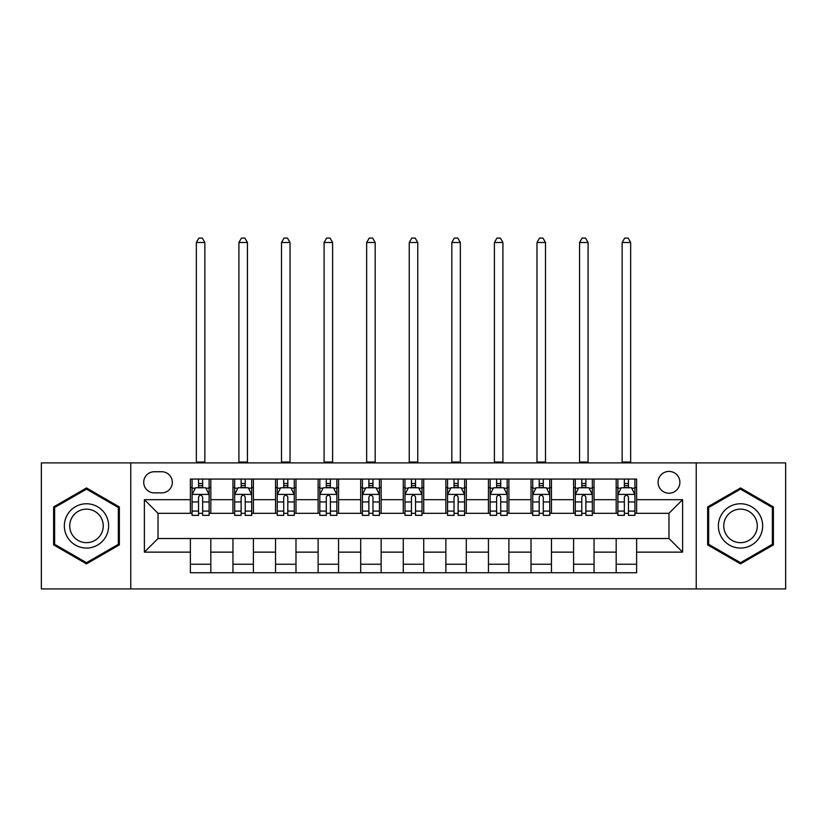 <?xml version="1.0" encoding="UTF-8"?>
<svg xmlns="http://www.w3.org/2000/svg" width="827" height="827" viewBox="0 0 827 827"><rect width="100%" height="100%" fill="white"/><g stroke="black" fill="none" stroke-linecap="round" stroke-linejoin="round"><path stroke-width="1.24" d="M668.981 471.411A10.896 10.896 0 0 0 658.075 482.306A10.896 10.896 0 0 0 668.981 493.212A10.896 10.896 0 0 0 679.877 482.306A10.896 10.896 0 0 0 668.981 471.411M696.231 588.927L785.65 588.927L785.65 462.893L696.231 462.893L696.231 588.927L130.769 588.927L130.769 462.893L41.35 462.893L41.35 588.927L130.769 588.927M154.277 492.871L161.772 492.871A10.565 10.565 0 0 0 172.326 482.306A10.565 10.565 0 0 0 161.772 471.752L154.277 471.752A10.565 10.565 0 0 0 143.712 482.306A10.565 10.565 0 0 0 154.277 492.871M696.231 462.893L130.769 462.893M190.375 552.136L144.394 552.136L144.394 499.684L190.375 499.684L190.375 513.309L158.019 513.309L158.019 538.511L190.375 538.511L190.375 572.749L636.625 572.749L636.625 538.511L668.981 538.511L668.981 513.309L636.625 513.309L636.625 499.684L682.606 499.684L682.606 552.136L636.625 552.136M636.625 499.684L636.625 479.071L190.375 479.071L190.375 499.684M616.177 479.071L616.177 513.309L617.883 513.309M624.354 513.309L628.448 513.309M634.919 513.309L636.625 513.309M616.177 513.309L592.339 513.309M573.597 479.071L573.597 513.309L575.303 513.309M581.774 513.309L585.867 513.309M573.597 513.309L549.759 513.309M531.017 479.071L531.017 513.309L532.722 513.309M539.194 513.309L543.287 513.309M531.017 513.309L507.178 513.309M488.437 479.071L488.437 513.309L490.142 513.309M496.613 513.309L500.707 513.309M488.437 513.309L464.598 513.309M445.856 479.071L445.856 513.309L447.562 513.309M454.033 513.309L458.127 513.309M445.856 513.309L422.018 513.309M403.276 479.071L403.276 513.309L404.982 513.309M411.453 513.309L415.547 513.309M403.276 513.309L379.438 513.309M360.696 479.071L360.696 513.309L362.402 513.309M368.873 513.309L372.967 513.309M360.696 513.309L336.858 513.309M318.116 479.071L318.116 513.309L319.822 513.309M326.293 513.309L330.387 513.309M318.116 513.309L294.278 513.309M275.536 479.071L275.536 513.309L277.241 513.309M283.713 513.309L287.806 513.309M275.536 513.309L251.697 513.309M232.956 479.071L232.956 513.309L234.661 513.309M241.133 513.309L245.226 513.309M232.956 513.309L209.117 513.309M190.375 513.309L192.081 513.309M198.552 513.309L202.646 513.309M190.375 538.511L210.823 538.511L210.823 572.749M636.625 538.511L210.823 538.511M210.823 479.071L210.823 513.309M190.375 487.589L192.081 487.589M198.552 487.589L202.646 487.589M209.117 487.589L210.823 487.589M190.375 564.231L210.823 564.231M232.956 538.511L232.956 572.749M253.403 479.071L253.403 513.309M232.956 487.589L234.661 487.589M241.133 487.589L245.226 487.589M251.697 487.589L253.403 487.589M253.403 538.511L253.403 572.749M232.956 564.231L253.403 564.231M275.536 538.511L275.536 572.749M295.983 538.511L295.983 572.749M275.536 564.231L295.983 564.231M295.983 479.071L295.983 513.309M275.536 487.589L277.241 487.589M283.713 487.589L287.806 487.589M294.278 487.589L295.983 487.589M318.116 538.511L318.116 572.749M338.563 538.511L338.563 572.749M318.116 564.231L338.563 564.231M338.563 479.071L338.563 513.309M318.116 487.589L319.822 487.589M326.293 487.589L330.387 487.589M336.858 487.589L338.563 487.589M360.696 538.511L360.696 572.749M381.144 538.511L381.144 572.749M360.696 564.231L381.144 564.231M381.144 479.071L381.144 513.309M360.696 487.589L362.402 487.589M368.873 487.589L372.967 487.589M379.438 487.589L381.144 487.589M403.276 538.511L403.276 572.749M423.724 538.511L423.724 572.749M403.276 564.231L423.724 564.231M423.724 479.071L423.724 513.309M403.276 487.589L404.982 487.589M411.453 487.589L415.547 487.589M422.018 487.589L423.724 487.589M445.856 538.511L445.856 572.749M466.304 538.511L466.304 572.749M445.856 564.231L466.304 564.231M466.304 479.071L466.304 513.309M445.856 487.589L447.562 487.589M454.033 487.589L458.127 487.589M464.598 487.589L466.304 487.589M488.437 538.511L488.437 572.749M508.884 538.511L508.884 572.749M488.437 564.231L508.884 564.231M508.884 479.071L508.884 513.309M488.437 487.589L490.142 487.589M496.613 487.589L500.707 487.589M507.178 487.589L508.884 487.589M531.017 538.511L531.017 572.749M551.464 538.511L551.464 572.749M531.017 564.231L551.464 564.231M551.464 479.071L551.464 513.309M531.017 487.589L532.722 487.589M539.194 487.589L543.287 487.589M549.759 487.589L551.464 487.589M573.597 538.511L573.597 572.749M594.044 538.511L594.044 572.749M573.597 564.231L594.044 564.231M594.044 479.071L594.044 513.309M573.597 487.589L575.303 487.589M581.774 487.589L585.867 487.589M592.339 487.589L594.044 487.589M616.177 538.511L616.177 572.749M616.177 564.231L636.625 564.231M616.177 487.589L617.883 487.589M624.354 487.589L628.448 487.589M634.919 487.589L636.625 487.589M158.019 513.309L144.394 499.684M158.019 538.511L144.394 552.136M682.606 499.684L668.981 513.309M682.606 552.136L668.981 538.511M86.484 563.869L119.357 544.89L119.357 506.93L86.484 487.951L53.61 506.93L53.61 544.89L86.484 563.869M773.39 506.93L740.516 487.951L707.643 506.93L707.643 544.89L740.516 563.869L773.39 544.89L773.39 506.93M202.646 483.506L198.552 483.506M209.117 511.086L202.646 511.086L202.646 515.355L209.117 515.355L209.117 494.577L205.706 487.765L195.492 487.765L192.081 494.577L192.081 515.355L198.552 515.355L198.552 511.086L192.081 511.086M192.081 494.577L192.081 479.071M209.117 494.577L209.117 479.071M198.552 487.765L198.552 479.071M202.646 479.071L202.646 487.765M202.646 511.086L202.646 497.13C201.281 494.505 199.917 494.505 198.552 497.13L198.552 511.086M196.34 462.893L196.34 242.497L204.858 242.497L202.305 238.073L198.893 238.073L196.34 242.497M204.858 462.893L204.858 242.497M245.226 483.506L241.133 483.506M251.697 511.086L245.226 511.086L245.226 515.355L251.697 515.355L251.697 494.577L248.286 487.765L238.073 487.765L234.661 494.577L234.661 515.355L241.133 515.355L241.133 511.086L234.661 511.086M234.661 494.577L234.661 479.071M251.697 494.577L251.697 479.071M241.133 487.765L241.133 479.071M245.226 479.071L245.226 487.765M245.226 511.086L245.226 497.13C243.862 494.505 242.497 494.505 241.133 497.13L241.133 511.086M238.92 462.893L238.92 242.497L247.438 242.497L244.885 238.073L241.474 238.073L238.92 242.497M247.438 462.893L247.438 242.497M287.806 483.506L283.713 483.506M294.278 511.086L287.806 511.086L287.806 515.355L294.278 515.355L294.278 494.577L290.866 487.765L280.653 487.765L277.241 494.577L277.241 515.355L283.713 515.355L283.713 511.086L277.241 511.086M277.241 494.577L277.241 479.071M294.278 494.577L294.278 479.071M283.713 487.765L283.713 479.071M287.806 479.071L287.806 487.765M287.806 511.086L287.806 497.13C286.442 494.505 285.077 494.505 283.713 497.13L283.713 511.086M281.5 462.893L281.5 242.497L290.019 242.497L287.465 238.073L284.054 238.073L281.5 242.497M290.019 462.893L290.019 242.497M330.387 483.506L326.293 483.506M336.858 511.086L330.387 511.086L330.387 515.355L336.858 515.355L336.858 494.577L333.446 487.765L323.233 487.765L319.822 494.577L319.822 515.355L326.293 515.355L326.293 511.086L319.822 511.086M319.822 494.577L319.822 479.071M336.858 494.577L336.858 479.071M326.293 487.765L326.293 479.071M330.387 479.071L330.387 487.765M330.387 511.086L330.387 497.13C329.022 494.505 327.657 494.505 326.293 497.13L326.293 511.086M324.081 462.893L324.081 242.497L332.599 242.497L330.045 238.073L326.634 238.073L324.081 242.497M332.599 462.893L332.599 242.497M372.967 483.506L368.873 483.506M379.438 511.086L372.967 511.086L372.967 515.355L379.438 515.355L379.438 494.577L376.027 487.765L365.813 487.765L362.402 494.577L362.402 515.355L368.873 515.355L368.873 511.086L362.402 511.086M362.402 494.577L362.402 479.071M379.438 494.577L379.438 479.071M368.873 487.765L368.873 479.071M372.967 479.071L372.967 487.765M372.967 511.086L372.967 497.13C371.602 494.505 370.238 494.505 368.873 497.13L368.873 511.086M366.661 462.893L366.661 242.497L375.179 242.497L372.626 238.073L369.214 238.073L366.661 242.497M375.179 462.893L375.179 242.497M105.66 514.839A22.143 22.143 0 0 0 75.412 506.734A22.143 22.143 0 0 0 67.307 536.981A22.143 22.143 0 0 0 97.555 545.086A22.143 22.143 0 0 0 105.66 514.839M101.008 517.526A16.767 16.767 0 0 0 78.1 511.396A16.767 16.767 0 0 0 71.97 534.294A16.767 16.767 0 0 0 94.867 540.434A16.767 16.767 0 0 0 101.008 517.526M86.484 562.691L54.634 544.3L54.634 507.52L86.484 489.139L118.333 507.52L118.333 544.3L86.484 562.691M740.516 548.053A22.143 22.143 0 0 0 762.659 525.91A22.143 22.143 0 0 0 740.516 503.767A22.143 22.143 0 0 0 718.374 525.91A22.143 22.143 0 0 0 740.516 548.053M740.516 542.677A16.767 16.767 0 0 0 757.284 525.91A16.767 16.767 0 0 0 740.516 509.143A16.767 16.767 0 0 0 723.749 525.91A16.767 16.767 0 0 0 740.516 542.677M708.667 507.52L740.516 489.139L772.366 507.52L772.366 544.3L740.516 562.691L708.667 544.3L708.667 507.52M415.547 483.506L411.453 483.506M422.018 511.086L415.547 511.086L415.547 515.355L422.018 515.355L422.018 494.577L418.607 487.765L408.393 487.765L404.982 494.577L404.982 515.355L411.453 515.355L411.453 511.086L404.982 511.086M404.982 494.577L404.982 479.071M422.018 494.577L422.018 479.071M411.453 487.765L411.453 479.071M415.547 479.071L415.547 487.765M415.547 511.086L415.547 497.13C414.182 494.505 412.818 494.505 411.453 497.13L411.453 511.086M409.241 462.893L409.241 242.497L417.759 242.497L415.206 238.073L411.794 238.073L409.241 242.497M417.759 462.893L417.759 242.497M458.127 483.506L454.033 483.506M464.598 511.086L458.127 511.086L458.127 515.355L464.598 515.355L464.598 494.577L461.187 487.765L450.973 487.765L447.562 494.577L447.562 515.355L454.033 515.355L454.033 511.086L447.562 511.086M447.562 494.577L447.562 479.071M464.598 494.577L464.598 479.071M454.033 487.765L454.033 479.071M458.127 479.071L458.127 487.765M458.127 511.086L458.127 497.13C456.762 494.505 455.398 494.505 454.033 497.13L454.033 511.086M451.821 462.893L451.821 242.497L460.339 242.497L457.786 238.073L454.374 238.073L451.821 242.497M460.339 462.893L460.339 242.497M500.707 483.506L496.613 483.506M507.178 511.086L500.707 511.086L500.707 515.355L507.178 515.355L507.178 494.577L503.767 487.765L493.554 487.765L490.142 494.577L490.142 515.355L496.613 515.355L496.613 511.086L490.142 511.086M490.142 494.577L490.142 479.071M507.178 494.577L507.178 479.071M496.613 487.765L496.613 479.071M500.707 479.071L500.707 487.765M500.707 511.086L500.707 497.13C499.343 494.505 497.978 494.505 496.613 497.13L496.613 511.086M494.401 462.893L494.401 242.497L502.919 242.497L500.366 238.073L496.955 238.073L494.401 242.497M502.919 462.893L502.919 242.497M543.287 483.506L539.194 483.506M549.759 511.086L543.287 511.086L543.287 515.355L549.759 515.355L549.759 494.577L546.347 487.765L536.134 487.765L532.722 494.577L532.722 515.355L539.194 515.355L539.194 511.086L532.722 511.086M532.722 494.577L532.722 479.071M549.759 494.577L549.759 479.071M539.194 487.765L539.194 479.071M543.287 479.071L543.287 487.765M543.287 511.086L543.287 497.13C541.923 494.505 540.558 494.505 539.194 497.13L539.194 511.086M536.981 462.893L536.981 242.497L545.5 242.497L542.946 238.073L539.535 238.073L536.981 242.497M545.5 462.893L545.5 242.497M585.867 483.506L581.774 483.506M592.339 511.086L585.867 511.086L585.867 515.355L592.339 515.355L592.339 494.577L588.927 487.765L578.714 487.765L575.303 494.577L575.303 515.355L581.774 515.355L581.774 511.086L575.303 511.086M575.303 494.577L575.303 479.071M592.339 494.577L592.339 479.071M581.774 487.765L581.774 479.071M585.867 479.071L585.867 487.765M585.867 511.086L585.867 497.13C584.503 494.505 583.138 494.505 581.774 497.13L581.774 511.086M579.562 462.893L579.562 242.497L588.08 242.497L585.526 238.073L582.115 238.073L579.562 242.497M588.08 462.893L588.08 242.497M628.448 483.506L624.354 483.506M634.919 511.086L628.448 511.086L628.448 515.355L634.919 515.355L634.919 494.577L631.508 487.765L621.294 487.765L617.883 494.577L617.883 515.355L624.354 515.355L624.354 511.086L617.883 511.086M617.883 494.577L617.883 479.071M634.919 494.577L634.919 479.071M624.354 487.765L624.354 479.071M628.448 479.071L628.448 487.765M628.448 511.086L628.448 497.13C627.083 494.505 625.719 494.505 624.354 497.13L624.354 511.086M622.142 462.893L622.142 242.497L630.66 242.497L628.106 238.073L624.695 238.073L622.142 242.497M630.66 462.893L630.66 242.497M232.956 552.136L210.823 552.136M232.956 499.684L210.823 499.684M275.536 499.684L253.403 499.684M275.536 552.136L253.403 552.136M318.116 499.684L295.983 499.684M318.116 552.136L295.983 552.136M360.696 499.684L338.563 499.684M360.696 552.136L338.563 552.136M403.276 499.684L381.144 499.684M403.276 552.136L381.144 552.136M445.856 499.684L423.724 499.684M445.856 552.136L423.724 552.136M488.437 499.684L466.304 499.684M488.437 552.136L466.304 552.136M531.017 499.684L508.884 499.684M531.017 552.136L508.884 552.136M573.597 499.684L551.464 499.684M573.597 552.136L551.464 552.136M616.177 499.684L594.044 499.684M616.177 552.136L594.044 552.136M209.035 494.401L192.164 494.401M192.081 488.168L195.286 488.168M205.913 488.168L209.117 488.168M198.552 501.948L192.081 501.948M209.117 501.948L202.646 501.948M202.646 485.666L198.552 485.666M196.34 462.045L204.858 462.045M251.615 494.401L234.744 494.401M234.661 488.168L237.866 488.168M248.493 488.168L251.697 488.168M241.133 501.948L234.661 501.948M251.697 501.948L245.226 501.948M245.226 485.666L241.133 485.666M238.92 462.045L247.438 462.045M294.195 494.401L277.324 494.401M277.241 488.168L280.446 488.168M291.073 488.168L294.278 488.168M283.713 501.948L277.241 501.948M294.278 501.948L287.806 501.948M287.806 485.666L283.713 485.666M281.5 462.045L290.019 462.045M336.775 494.401L319.904 494.401M319.822 488.168L323.026 488.168M333.653 488.168L336.858 488.168M326.293 501.948L319.822 501.948M336.858 501.948L330.387 501.948M330.387 485.666L326.293 485.666M324.081 462.045L332.599 462.045M379.355 494.401L362.484 494.401M362.402 488.168L365.606 488.168M376.233 488.168L379.438 488.168M368.873 501.948L362.402 501.948M379.438 501.948L372.967 501.948M372.967 485.666L368.873 485.666M366.661 462.045L375.179 462.045M421.935 494.401L405.065 494.401M404.982 488.168L408.187 488.168M418.813 488.168L422.018 488.168M411.453 501.948L404.982 501.948M422.018 501.948L415.547 501.948M415.547 485.666L411.453 485.666M409.241 462.045L417.759 462.045M464.516 494.401L447.645 494.401M447.562 488.168L450.767 488.168M461.394 488.168L464.598 488.168M454.033 501.948L447.562 501.948M464.598 501.948L458.127 501.948M458.127 485.666L454.033 485.666M451.821 462.045L460.339 462.045M507.096 494.401L490.225 494.401M490.142 488.168L493.347 488.168M503.974 488.168L507.178 488.168M496.613 501.948L490.142 501.948M507.178 501.948L500.707 501.948M500.707 485.666L496.613 485.666M494.401 462.045L502.919 462.045M549.676 494.401L532.805 494.401M532.722 488.168L535.927 488.168M546.554 488.168L549.759 488.168M539.194 501.948L532.722 501.948M549.759 501.948L543.287 501.948M543.287 485.666L539.194 485.666M536.981 462.045L545.5 462.045M592.256 494.401L575.385 494.401M575.303 488.168L578.507 488.168M589.134 488.168L592.339 488.168M581.774 501.948L575.303 501.948M592.339 501.948L585.867 501.948M585.867 485.666L581.774 485.666M579.562 462.045L588.08 462.045M634.836 494.401L617.965 494.401M617.883 488.168L621.087 488.168M631.714 488.168L634.919 488.168M624.354 501.948L617.883 501.948M634.919 501.948L628.448 501.948M628.448 485.666L624.354 485.666M622.142 462.045L630.66 462.045"/></g></svg>

